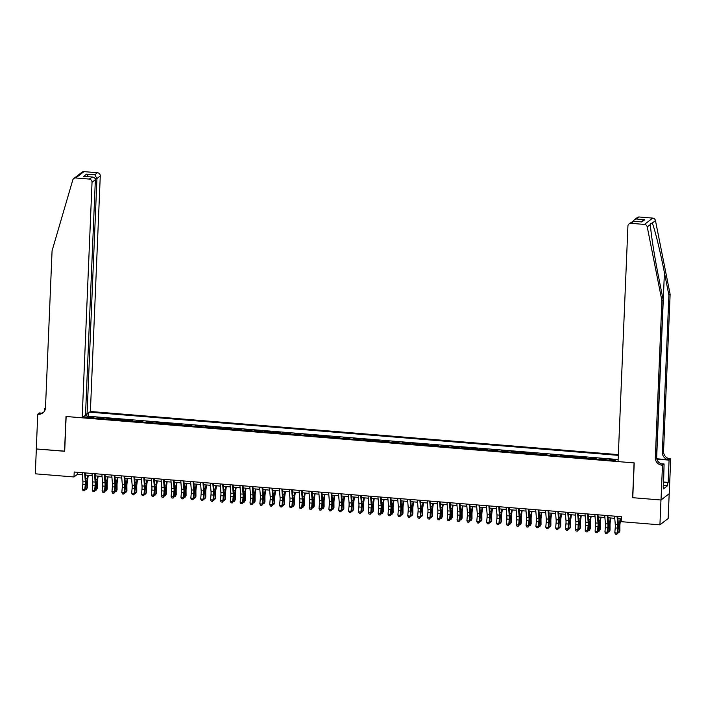<?xml version="1.0" encoding="UTF-8"?>
<svg xmlns="http://www.w3.org/2000/svg" width="706" height="706" viewBox="0 0 706 706"><rect width="100%" height="100%" fill="white"/><g stroke="black" fill="none" stroke-linecap="round" stroke-linejoin="round"><path stroke-width="1.06" d="M618.35 454.62L90.394 411.483L100.27 175.953L96.943 178.512L94.992 178.353M669.191 493.715L668.15 518.513L659.925 524.84L660.966 499.998L632.62 497.686L634.076 462.898L66.143 416.505L64.687 451.284L36.341 448.972L35.3 473.814L73.998 476.974L77.333 474.406L82.328 474.82M615.041 460.612A4.051 0.847 -85.3 0 1 615.058 460.594L615.87 459.977L609.949 459.491L609.922 460.188M609.949 459.491L609.137 460.118A4.051 0.847 -85.3 0 1 609.137 460.118L605.192 459.791A4.051 0.847 94.7 0 0 605.183 459.8L606.004 459.165L600.091 458.688L600.065 459.385M599.262 459.324A4.051 0.847 -85.3 0 1 599.279 459.306L595.334 458.988A4.051 0.847 94.7 0 0 595.326 458.997L596.146 458.362L590.234 457.876L590.198 458.582M585.459 458.194A4.051 0.847 94.7 0 1 585.477 458.176L586.289 457.559L580.367 457.073L580.341 457.77M575.602 457.382A4.051 0.847 94.7 0 1 575.619 457.373L576.431 456.747L570.51 456.27L570.483 456.967M565.744 456.579A4.051 0.847 94.7 0 1 565.753 456.57L566.565 455.944L560.652 455.458L560.626 456.164M559.823 456.094A4.051 0.847 -85.3 0 1 559.84 456.085L555.896 455.767A4.051 0.847 94.7 0 0 555.878 455.776L556.707 455.141L550.795 454.655L550.759 455.361M546.02 454.973A4.051 0.847 94.7 0 1 546.038 454.955L546.85 454.337L540.928 453.852L540.902 454.549M536.163 454.161A4.051 0.847 94.7 0 1 536.172 454.152L536.984 453.526L531.071 453.049L531.044 453.746M530.25 453.684A4.051 0.847 -85.3 0 1 530.259 453.667L526.314 453.349A4.051 0.847 94.7 0 0 526.305 453.358L527.126 452.722L521.213 452.237L521.178 452.943M520.384 452.873A4.051 0.847 -85.3 0 1 520.401 452.864L516.457 452.546A4.051 0.847 94.7 0 0 516.439 452.555L517.269 451.919L511.356 451.434L511.32 452.131M511.356 451.434L510.544 452.061A4.051 0.847 -85.3 0 1 510.544 452.061L506.599 451.734A4.051 0.847 94.7 0 0 506.581 451.752L507.411 451.116L501.489 450.631L501.463 451.328M496.724 450.94A4.051 0.847 94.7 0 1 496.733 450.931L497.545 450.304L491.632 449.819L491.605 450.525M490.802 450.454A4.051 0.847 -85.3 0 1 490.82 450.446L486.875 450.128A4.051 0.847 94.7 0 0 486.866 450.137L487.687 449.501L481.774 449.016L481.739 449.722M477 449.334A4.051 0.847 94.7 0 1 477.018 449.316L477.83 448.698L471.908 448.213L471.882 448.91M471.087 448.848A4.051 0.847 -85.3 0 1 471.105 448.839L467.16 448.513A4.051 0.847 94.7 0 0 467.143 448.522L467.972 447.886L462.051 447.41L462.024 448.107M457.285 447.719A4.051 0.847 94.7 0 1 457.294 447.71L458.106 447.083L452.193 446.598L452.167 447.304M451.363 447.233A4.051 0.847 -85.3 0 1 451.381 447.225L447.436 446.907A4.051 0.847 94.7 0 0 447.427 446.916L448.248 446.28L442.335 445.795L442.3 446.492M437.561 446.113A4.051 0.847 94.7 0 1 437.579 446.095L438.391 445.477L432.469 444.992L432.443 445.689M431.648 445.627A4.051 0.847 -85.3 0 1 431.657 445.618L427.721 445.292A4.051 0.847 94.7 0 0 427.704 445.301L428.524 444.665L422.612 444.18L422.585 444.886M417.846 444.498A4.051 0.847 94.7 0 1 417.855 444.489L418.667 443.862L412.754 443.377L412.728 444.083M411.925 444.012A4.051 0.847 -85.3 0 1 411.942 444.003L407.997 443.677A4.051 0.847 94.7 0 0 407.98 443.695L408.809 443.059L402.897 442.574L402.861 443.271M402.897 442.574L402.085 443.2A4.051 0.847 -85.3 0 1 402.085 443.2L398.14 442.874A4.051 0.847 94.7 0 0 398.122 442.883L398.952 442.247L393.03 441.771L393.004 442.468M393.03 441.771L392.218 442.388A4.051 0.847 -85.3 0 1 392.218 442.388L388.274 442.071A4.051 0.847 94.7 0 0 388.265 442.08L389.085 441.444L383.173 440.959L383.146 441.665M378.407 441.276A4.051 0.847 94.7 0 1 378.416 441.268L379.228 440.641L373.315 440.156L373.28 440.853M368.541 440.473A4.051 0.847 94.7 0 1 368.558 440.456L369.37 439.838L363.458 439.353L363.422 440.05M362.628 439.988A4.051 0.847 -85.3 0 1 362.646 439.979L358.701 439.653A4.051 0.847 94.7 0 0 358.683 439.661L359.513 439.026L353.591 438.55L353.565 439.247M348.826 438.858A4.051 0.847 94.7 0 1 348.835 438.85L349.646 438.223L343.734 437.738L343.707 438.444M338.968 438.055A4.051 0.847 94.7 0 1 338.977 438.038L339.789 437.42L333.876 436.935L333.841 437.632M329.102 437.243A4.051 0.847 94.7 0 1 329.12 437.235L329.931 436.608L324.01 436.131L323.983 436.829M323.189 436.767A4.051 0.847 -85.3 0 1 323.198 436.749L319.262 436.432A4.051 0.847 94.7 0 0 319.244 436.44L320.074 435.805L314.152 435.32L314.126 436.026M314.152 435.32L313.34 435.946A4.051 0.847 -85.3 0 1 313.34 435.946L309.396 435.628A4.051 0.847 94.7 0 0 309.387 435.637L310.208 435.002L304.295 434.517L304.268 435.223M299.52 434.834A4.051 0.847 94.7 0 1 299.538 434.817L300.35 434.199L294.437 433.713L294.402 434.411M293.608 434.349A4.051 0.847 -85.3 0 1 293.625 434.34L289.681 434.013A4.051 0.847 94.7 0 0 289.663 434.022L290.493 433.387L284.571 432.91L284.544 433.608M279.805 433.219A4.051 0.847 94.7 0 1 279.823 433.21L280.626 432.584L274.713 432.098L274.687 432.804M274.713 432.098L273.902 432.725A4.051 0.847 -85.3 0 1 273.902 432.725L269.957 432.407A4.051 0.847 94.7 0 0 269.948 432.416L270.769 431.781L264.856 431.295L264.829 431.993M260.082 431.613A4.051 0.847 94.7 0 1 260.099 431.595L260.911 430.978L254.998 430.492L254.963 431.19M254.169 431.128A4.051 0.847 -85.3 0 1 254.186 431.11L250.242 430.792A4.051 0.847 94.7 0 0 250.224 430.801L251.054 430.166L245.132 429.68L245.106 430.386M240.367 429.998A4.051 0.847 94.7 0 1 240.375 429.989L241.187 429.363L235.275 428.877L235.248 429.583M230.509 429.195A4.051 0.847 94.7 0 1 230.518 429.177L231.33 428.56L225.417 428.074L225.382 428.771M220.643 428.383A4.051 0.847 94.7 0 1 220.66 428.374L221.472 427.748L215.559 427.271L215.524 427.968M214.73 427.907A4.051 0.847 -85.3 0 1 214.748 427.889L210.803 427.571A4.051 0.847 94.7 0 0 210.785 427.58L211.615 426.945L205.693 426.459L205.667 427.165M205.693 426.459L204.881 427.086A4.051 0.847 -85.3 0 1 204.881 427.086L200.936 426.768A4.051 0.847 94.7 0 0 200.928 426.777L201.748 426.142L195.836 425.656L195.809 426.353M191.07 425.974A4.051 0.847 94.7 0 1 191.079 425.956L191.891 425.339L185.978 424.853L185.943 425.55M185.978 424.853L185.166 425.48A4.051 0.847 -85.3 0 1 185.166 425.48L181.221 425.153A4.051 0.847 94.7 0 0 181.204 425.162L182.033 424.527L176.112 424.041L176.085 424.747M171.346 424.359A4.051 0.847 94.7 0 1 171.364 424.35L172.176 423.724L166.254 423.238L166.228 423.944M166.254 423.238L165.442 423.865A4.051 0.847 -85.3 0 1 165.442 423.865L161.498 423.538A4.051 0.847 94.7 0 0 161.489 423.556L162.309 422.92L156.397 422.435L156.37 423.132M151.622 422.744A4.051 0.847 94.7 0 1 151.64 422.735L152.452 422.109L146.539 421.632L146.504 422.329M145.71 422.267A4.051 0.847 -85.3 0 1 145.727 422.25L141.782 421.932A4.051 0.847 94.7 0 0 141.765 421.941L142.594 421.305L136.673 420.82L136.646 421.526M131.907 421.138A4.051 0.847 94.7 0 1 131.916 421.129L132.728 420.502L126.815 420.017L126.789 420.714M125.995 420.652A4.051 0.847 -85.3 0 1 126.003 420.644L122.059 420.317A4.051 0.847 94.7 0 0 122.05 420.335L122.87 419.699L116.958 419.214L116.922 419.911M112.183 419.523A4.051 0.847 94.7 0 1 112.201 419.514L113.013 418.887L107.1 418.411L107.065 419.108M106.271 419.046A4.051 0.847 -85.3 0 1 106.288 419.029L102.344 418.711A4.051 0.847 94.7 0 0 102.326 418.72L103.155 418.084L97.234 417.599L97.207 418.305M659.925 524.84L621.227 521.681L621.43 516.713L74.209 472.005L73.998 476.974M83.034 417.14L615.058 460.594M618.315 455.352L89.53 412.145M618.138 459.527L88.118 416.222L87.35 417.493M97.234 417.599L96.422 418.226A4.051 0.847 -85.3 0 1 96.422 418.226L92.477 417.899A4.051 0.847 94.7 0 0 92.468 417.917L93.289 417.281L87.376 416.796M106.288 419.029L107.1 418.411M112.201 419.514L116.146 419.841A4.051 0.847 -85.3 0 1 116.146 419.841L116.958 419.214M126.003 420.644L126.815 420.017M131.916 421.129L135.861 421.447A4.051 0.847 -85.3 0 1 135.861 421.447L136.673 420.82M145.727 422.25L146.539 421.632M151.64 422.735L155.585 423.062A4.051 0.847 -85.3 0 1 155.585 423.062L156.397 422.435M171.364 424.35L175.3 424.668A4.051 0.847 -85.3 0 1 175.3 424.668L176.112 424.041M195.006 426.292A4.051 0.847 -85.3 0 1 195.024 426.283L195.836 425.656M214.748 427.889L215.559 427.271M220.66 428.374L224.605 428.701A4.051 0.847 -85.3 0 1 224.605 428.701L225.417 428.074M234.454 429.513A4.051 0.847 -85.3 0 1 234.463 429.504L235.275 428.877M240.375 429.989L244.32 430.307A4.051 0.847 -85.3 0 1 244.32 430.307L245.132 429.68M254.186 431.11L254.998 430.492M260.099 431.595L264.044 431.922A4.051 0.847 -85.3 0 1 264.044 431.922L264.856 431.295M279.823 433.21L283.759 433.528A4.051 0.847 -85.3 0 1 283.759 433.528L284.571 432.91M293.625 434.34L294.437 433.713M303.465 435.152A4.051 0.847 -85.3 0 1 303.483 435.143L304.295 434.517M323.198 436.749L324.01 436.131M333.047 437.57A4.051 0.847 -85.3 0 1 333.064 437.561L333.876 436.935M342.904 438.373A4.051 0.847 -85.3 0 1 342.922 438.364L343.734 437.738M348.835 438.85L352.779 439.167A4.051 0.847 -85.3 0 1 352.779 439.167L353.591 438.55M362.646 439.979L363.458 439.353M372.486 440.791A4.051 0.847 -85.3 0 1 372.503 440.782L373.315 440.156M378.416 441.268L382.361 441.585A4.051 0.847 -85.3 0 1 382.361 441.585L383.173 440.959M411.942 444.003L412.754 443.377M417.855 444.489L421.8 444.806A4.051 0.847 -85.3 0 1 421.8 444.806L422.612 444.18M431.657 445.618L432.469 444.992M437.579 446.095L441.524 446.421A4.051 0.847 -85.3 0 1 441.524 446.421L442.335 445.795M451.381 447.225L452.193 446.598M457.294 447.71L461.239 448.028A4.051 0.847 -85.3 0 1 461.239 448.028L462.051 447.41M471.105 448.839L471.908 448.213M477.018 449.316L480.962 449.643A4.051 0.847 -85.3 0 1 480.962 449.643L481.774 449.016M490.82 450.446L491.632 449.819M496.733 450.931L500.678 451.249A4.051 0.847 -85.3 0 1 500.678 451.249L501.489 450.631M520.401 452.864L521.213 452.237M530.259 453.667L531.071 453.049M540.108 454.487A4.051 0.847 -85.3 0 1 540.116 454.479L540.928 453.852M546.038 454.955L549.983 455.282A4.051 0.847 -85.3 0 1 549.983 455.282L550.795 454.655M559.84 456.085L560.652 455.458M569.689 456.906A4.051 0.847 -85.3 0 1 569.698 456.888L570.51 456.27M575.619 457.373L579.555 457.7A4.051 0.847 -85.3 0 1 579.555 457.7L580.367 457.073M585.477 458.176L589.422 458.503A4.051 0.847 -85.3 0 1 589.422 458.503L590.234 457.876M599.279 459.306L600.091 458.688M85.47 475.076L92.195 475.623M95.328 475.879L102.052 476.426M105.185 476.682L111.91 477.238M115.052 477.494L121.767 478.041M124.909 478.297L131.634 478.844M134.767 479.1L141.491 479.648M144.624 479.903L151.349 480.459M154.49 480.715L161.206 481.263M164.348 481.518L171.073 482.066M174.206 482.322L180.93 482.869M184.063 483.133L190.788 483.681M193.929 483.937L200.645 484.484M203.787 484.74L210.512 485.287M213.644 485.543L220.369 486.099M223.511 486.355L230.227 486.902M233.368 487.158L240.093 487.705M243.226 487.961L249.95 488.508M253.083 488.764L259.808 489.32M262.95 489.576L269.666 490.123M272.807 490.379L279.532 490.926M282.665 491.182L289.389 491.738M292.522 491.994L299.247 492.541M302.389 492.797L309.104 493.344M312.246 493.6L318.971 494.147M322.104 494.403L328.828 494.959M331.961 495.215L338.686 495.762M341.828 496.018L348.552 496.565M351.685 496.821L358.41 497.377M361.543 497.633L368.267 498.18M371.409 498.436L378.125 498.983M381.266 499.239L387.991 499.786M391.124 500.042L397.849 500.598M400.982 500.854L407.706 501.401M410.848 501.657L417.564 502.204M420.705 502.46L427.43 503.007M430.563 503.272L437.288 503.819M440.42 504.075L447.145 504.622M450.287 504.878L457.003 505.425M460.144 505.681L466.869 506.237M470.002 506.493L476.726 507.04M479.859 507.296L486.584 507.843M489.726 508.099L496.45 508.647M499.583 508.902L506.308 509.458M509.441 509.714L516.165 510.262M519.307 510.517L526.023 511.065M529.165 511.32L535.889 511.876M539.022 512.132L545.747 512.68M548.88 512.935L555.604 513.483M558.746 513.739L565.462 514.286M568.604 514.542L575.328 515.098M578.461 515.354L585.186 515.901M588.319 516.157L595.043 516.704M598.185 516.96L604.91 517.516M608.043 517.772L614.767 518.319M617.9 518.575L621.342 518.857M77.422 472.27L77.333 474.406M88.118 416.222L88.25 413.134M86.573 413.998L85.805 417.37M83.652 417.193L83.555 416.743M617.053 516.36L617.75 524.77A5.057 1.059 -85.3 0 1 617.706 528.106L617.265 533.021L617.785 533.162L618.227 528.238A7.589 1.589 94.7 0 0 618.288 523.234L617.724 516.413M614.582 516.157L615.279 524.567A5.057 1.059 -85.3 0 1 615.235 527.903L614.802 532.827L617.265 533.021L616.559 534.31L615.579 534.23L616.559 534.31M616.77 534.371L617.785 533.162M614.802 532.827L615.579 534.23M620.715 518.804L620.115 522.952A5.057 1.059 94.7 0 0 619.868 526.438L619.912 530.983L619.347 531.953L619.303 527.4A7.589 1.589 -85.3 0 1 619.674 522.175L620.168 518.76M617.9 531.839L619.347 531.953L618.791 532.809L617.821 532.73M663.358 485.957L663.472 483.142M670.126 294.314L668.909 295.249L664.417 272.648C660.181 250.992 654.418 227.606 652.22 223.105L650.491 223.475L650.5 224.429C650.429 230.668 654.268 255.546 658.627 277.096L663.119 299.706L656.536 456.72A7.078 6.804 -127.6 0 0 663.146 464.239L661.928 465.175L662.475 465.219L661.019 500.007L632.77 497.695L634.226 462.915L618.05 461.592L627.925 226.061A3.036 2.912 -127.6 0 1 631.005 223.325L644.463 224.429L652.697 218.092A3.036 2.912 52.4 0 1 655.468 220.599L670.126 294.314L663.552 451.328A7.078 6.804 -127.6 0 0 670.162 458.847L670.7 458.891L669.244 493.679L661.019 500.007M663.119 299.706L661.901 300.641L655.318 457.656A7.078 6.804 -127.6 0 0 661.928 465.175M656.756 458.785L668.944 459.782A7.078 6.804 -127.6 0 1 662.334 452.264L668.909 295.249M639.239 216.998L634.164 219.954L637.262 217.572A3.036 2.912 52.4 0 1 639.239 216.998L652.697 218.092M650.5 224.429L647.243 226.926L661.901 300.641M663.331 482.004L668.158 482.392L663.313 482.304M663.163 485.94L663.384 488.949L667.673 485.649L667.797 482.666M663.508 485.966L664.081 463.983L662.475 465.219M670.7 458.891L669.085 460.135L656.854 459.129M668.158 482.392L669.085 460.135M661.045 463.736L664.081 463.983M647.243 226.926A3.036 2.912 -127.6 0 0 644.463 224.429M667.673 485.649L663.384 485.296M634.164 219.954L633.123 221.19M636.583 219.045L644.763 219.707L640.801 221.808M644.763 219.707L641.851 221.949L641.004 221.878M641.851 221.949L633.238 221.19L629.037 223.899M85.55 413.919L87.067 414.043L96.943 178.512L94.781 174.779L97.437 172.732L83.979 171.629L75.745 177.965A3.036 2.912 -127.6 0 0 72.78 179.995L52.067 250.815L45.484 407.83A7.078 6.804 52.4 0 1 38.292 414.228L37.753 414.184L36.288 448.963L64.696 451.152M87.067 414.043L90.394 411.483M64.537 451.275L66.002 416.487L82.17 417.811L92.036 182.28A3.036 2.912 -127.6 0 0 89.203 179.059L75.745 177.965M44.266 411.457L44.363 409.092L45.458 408.253M37.753 414.184L39.359 412.939L41.636 413.125M82.17 417.811L85.497 415.252L95.363 179.73L92.036 182.28M45.299 409.171L44.363 409.092M73.777 178.539L82.002 172.211A3.036 2.912 52.4 0 1 83.979 171.629M97.437 172.732A3.036 2.912 52.4 0 1 100.27 175.953M43.481 412.375A7.078 6.804 52.4 0 1 39.51 413.292L38.292 414.228M89.203 179.059L92.539 177.021L85.002 176.456M84.358 176.35L91.868 177.021C94.039 177.038 95.213 177.947 95.363 179.73M83.679 176.35L86.591 174.108L88.647 176.703M607.195 515.548L607.884 523.967A5.057 1.059 -85.3 0 1 607.84 527.294L607.407 532.218L607.919 532.35L608.36 527.435A7.589 1.589 94.7 0 0 608.431 522.431L607.866 515.609M604.724 515.345L605.421 523.764A5.057 1.059 -85.3 0 1 605.377 527.091L604.936 532.015L607.407 532.218L606.701 533.507L605.713 533.427L606.701 533.507M606.913 533.559L607.919 532.35M604.936 532.015L605.713 533.427M597.329 514.745L598.026 523.155A5.057 1.059 -85.3 0 1 597.982 526.491L597.541 531.415L598.061 531.547L598.503 526.623A7.589 1.589 94.7 0 0 598.564 521.628L598 514.798M594.867 514.542L595.564 522.952A5.057 1.059 -85.3 0 1 595.52 526.288L595.079 531.212L597.541 531.415L596.844 532.703L595.855 532.624L596.844 532.703M597.047 532.756L598.061 531.547M595.079 531.212L595.855 532.624M587.471 513.942L588.169 522.352A5.057 1.059 -85.3 0 1 588.124 525.688L587.683 530.603L588.204 530.744L588.645 525.82A7.589 1.589 94.7 0 0 588.707 520.816L588.142 513.994M585.009 513.739L585.706 522.149A5.057 1.059 -85.3 0 1 585.662 525.485L585.221 530.409L587.683 530.603L586.986 531.9L585.998 531.812L586.986 531.9M587.189 531.953L588.204 530.744M585.221 530.409L585.998 531.812M577.614 513.13L578.311 521.549A5.057 1.059 -85.3 0 1 578.267 524.876L577.826 529.8L578.346 529.941L578.779 525.017A7.589 1.589 94.7 0 0 578.849 520.013L578.285 513.191M575.143 512.935L575.84 521.346A5.057 1.059 -85.3 0 1 575.796 524.682L575.355 529.597L577.826 529.8L577.12 531.088L576.14 531.009L577.12 531.088M577.332 531.141L578.346 529.941M575.355 529.597L576.14 531.009M610.858 518.001L610.258 522.14A5.057 1.059 94.7 0 0 610.01 525.626L610.055 530.18L609.49 531.15L609.446 526.597A7.589 1.589 -85.3 0 1 609.808 521.372L610.311 517.957M608.043 531.027L609.49 531.15L608.934 532.006L607.963 531.927M601 517.189L600.391 521.337A5.057 1.059 94.7 0 0 600.153 524.823L600.197 529.376L599.632 530.347L599.588 525.793A7.589 1.589 -85.3 0 1 599.95 520.56L600.444 517.145M598.185 530.224L599.632 530.347L599.067 531.203L598.097 531.124M591.143 516.386L590.534 520.534A5.057 1.059 94.7 0 0 590.295 524.02L590.331 528.565L589.766 529.535L589.731 524.99A7.589 1.589 -85.3 0 1 590.092 519.757L590.587 516.342M588.319 529.421L589.766 529.535L589.21 530.4L588.239 530.321M581.276 515.583L580.676 519.722A5.057 1.059 94.7 0 0 580.429 523.208L580.473 527.761L579.908 528.732L579.864 524.179A7.589 1.589 -85.3 0 1 580.226 518.954L580.729 515.539M578.461 528.617L579.908 528.732L579.352 529.588L578.382 529.509M567.748 512.327L568.445 520.737A5.057 1.059 -85.3 0 1 568.401 524.073L567.968 528.997L568.48 529.129L568.921 524.205A7.589 1.589 94.7 0 0 568.992 519.21L568.427 512.38M565.285 512.124L565.983 520.543A5.057 1.059 -85.3 0 1 565.938 523.87L565.497 528.794L567.968 528.997L567.262 530.285L566.274 530.206L567.262 530.285M567.474 530.338L568.48 529.129M565.497 528.794L566.274 530.206M571.419 514.78L570.81 518.919A5.057 1.059 94.7 0 0 570.572 522.405L570.616 526.958L570.051 527.929L570.007 523.375A7.589 1.589 -85.3 0 1 570.369 518.142L570.872 514.727M568.604 527.806L570.051 527.929L569.495 528.785L568.524 528.706M557.89 511.523L558.587 519.934A5.057 1.059 -85.3 0 1 558.543 523.27L558.102 528.194L558.622 528.326L559.064 523.402A7.589 1.589 94.7 0 0 559.126 518.407L558.561 511.576M555.428 511.32L556.125 519.731A5.057 1.059 -85.3 0 1 556.081 523.067L555.64 527.991L558.102 528.194L557.405 529.482L556.416 529.403L557.405 529.482M557.608 529.535L558.622 528.326M555.64 527.991L556.416 529.403M561.561 513.968L560.952 518.116A5.057 1.059 94.7 0 0 560.714 521.602L560.758 526.155L560.193 527.117L560.149 522.572A7.589 1.589 -85.3 0 1 560.511 517.339L561.005 513.924M558.737 527.003L560.193 527.117L559.629 527.982L558.658 527.903M548.032 510.72L548.73 519.131A5.057 1.059 -85.3 0 1 548.686 522.466L548.244 527.382L548.765 527.523L549.206 522.599A7.589 1.589 94.7 0 0 549.268 517.595L548.703 510.773M545.57 510.517L546.267 518.928A5.057 1.059 -85.3 0 1 546.223 522.263L545.782 527.188L548.244 527.382L547.547 528.67L546.559 528.591L547.547 528.67M547.75 528.732L548.765 527.523M545.782 527.188L546.559 528.591M551.704 513.165L551.095 517.313A5.057 1.059 94.7 0 0 550.856 520.799L550.892 525.343L550.327 526.314L550.283 521.76A7.589 1.589 -85.3 0 1 550.654 516.536L551.148 513.121M548.88 526.199L550.327 526.314L549.771 527.17L548.8 527.091M538.175 509.908L538.872 518.328A5.057 1.059 -85.3 0 1 538.828 521.655L538.387 526.579L538.907 526.711L539.34 521.796A7.589 1.589 94.7 0 0 539.41 516.792L538.846 509.97M535.704 509.714L536.401 518.125A5.057 1.059 -85.3 0 1 536.357 521.46L535.916 526.376L538.387 526.579L537.681 527.867L536.701 527.788L537.681 527.867M537.893 527.92L538.907 526.711M535.916 526.376L536.701 527.788M541.837 512.362L541.237 516.501A5.057 1.059 94.7 0 0 540.99 519.987L541.034 524.54L540.469 525.511L540.425 520.957A7.589 1.589 -85.3 0 1 540.787 515.733L541.29 512.318M539.022 525.388L540.469 525.511L539.913 526.367L538.943 526.288M528.309 509.105L529.006 517.516A5.057 1.059 -85.3 0 1 528.962 520.851L528.52 525.776L529.041 525.908L529.482 520.984A7.589 1.589 94.7 0 0 529.553 515.989L528.988 509.158M525.846 508.902L526.544 517.322A5.057 1.059 -85.3 0 1 526.5 520.649L526.058 525.573L528.52 525.776L527.823 527.064L526.835 526.985L527.823 527.064M528.035 527.117L529.041 525.908M526.058 525.573L526.835 526.985M531.98 511.55L531.371 515.698A5.057 1.059 94.7 0 0 531.133 519.184L531.177 523.737L530.612 524.708L530.568 520.154A7.589 1.589 -85.3 0 1 530.93 514.921L531.433 511.506M529.165 524.584L530.612 524.708L530.056 525.564L529.085 525.485M518.451 508.302L519.148 516.713A5.057 1.059 -85.3 0 1 519.104 520.048L518.663 524.973L519.184 525.105L519.625 520.181A7.589 1.589 94.7 0 0 519.687 515.177L519.122 508.355M515.989 508.099L516.686 516.51A5.057 1.059 -85.3 0 1 516.642 519.845L516.201 524.77L518.663 524.973L517.966 526.261L516.977 526.173L517.966 526.261M518.169 526.314L519.184 525.105M516.201 524.77L516.977 526.173M522.122 510.747L521.513 514.895A5.057 1.059 94.7 0 0 521.275 518.38L521.319 522.925L520.754 523.896L520.71 519.351A7.589 1.589 -85.3 0 1 521.072 514.118L521.566 510.703M519.298 523.781L520.754 523.896L520.19 524.761L519.219 524.682M508.594 507.49L509.291 515.909A5.057 1.059 -85.3 0 1 509.247 519.245L508.805 524.161L509.326 524.302L509.767 519.378A7.589 1.589 94.7 0 0 509.829 514.374L509.264 507.552M506.131 507.296L506.82 515.707A5.057 1.059 -85.3 0 1 506.776 519.042L506.343 523.958L508.805 524.161L508.108 525.449L507.12 525.37L508.108 525.449M508.311 525.502L509.326 524.302M506.343 523.958L507.12 525.37M512.256 509.944L511.656 514.092A5.057 1.059 94.7 0 0 511.409 517.577L511.453 522.122L510.888 523.093L510.844 518.539A7.589 1.589 -85.3 0 1 511.215 513.315L511.709 509.9M509.441 522.978L510.888 523.093L510.332 523.949L509.361 523.87M498.736 506.687L499.424 515.098A5.057 1.059 -85.3 0 1 499.389 518.433L498.948 523.358L499.46 523.49L499.901 518.575A7.589 1.589 94.7 0 0 499.972 513.571L499.407 506.74M496.265 506.484L496.962 514.903A5.057 1.059 -85.3 0 1 496.918 518.23L496.477 523.155L498.948 523.358L498.242 524.646L497.262 524.567L498.242 524.646M498.454 524.699L499.46 523.49M496.477 523.155L497.262 524.567M502.398 509.141L501.798 513.28A5.057 1.059 94.7 0 0 501.551 516.766L501.595 521.319L501.031 522.29L500.986 517.736A7.589 1.589 -85.3 0 1 501.348 512.512L501.851 509.088M499.583 522.166L501.031 522.29L500.475 523.146L499.504 523.067M488.87 505.884L489.567 514.295A5.057 1.059 -85.3 0 1 489.523 517.63L489.082 522.555L489.602 522.687L490.043 517.763A7.589 1.589 94.7 0 0 490.105 512.768L489.54 505.937M486.408 505.681L487.105 514.092A5.057 1.059 -85.3 0 1 487.061 517.427L486.619 522.352L489.082 522.555L488.384 523.843L487.396 523.764L488.384 523.843M488.587 523.896L489.602 522.687M486.619 522.352L487.396 523.764M492.541 508.329L491.932 512.477A5.057 1.059 94.7 0 0 491.694 515.962L491.738 520.516L491.173 521.478L491.129 516.933A7.589 1.589 -85.3 0 1 491.491 511.7L491.994 508.285M489.726 521.363L491.173 521.478L490.608 522.343L489.637 522.263M479.012 505.081L479.709 513.491A5.057 1.059 -85.3 0 1 479.665 516.827L479.224 521.743L479.745 521.884L480.186 516.96A7.589 1.589 94.7 0 0 480.248 511.956L479.683 505.134M476.55 504.878L477.247 513.288A5.057 1.059 -85.3 0 1 477.203 516.624L476.762 521.549L479.224 521.743L478.527 523.031L477.538 522.952L478.527 523.031M478.73 523.093L479.745 521.884M476.762 521.549L477.538 522.952M482.683 507.526L482.074 511.673A5.057 1.059 94.7 0 0 481.836 515.159L481.88 519.704L481.307 520.675L481.271 516.121A7.589 1.589 -85.3 0 1 481.633 510.897L482.127 507.482M479.859 520.56L481.307 520.675L480.751 521.531L479.78 521.46M469.155 504.269L469.852 512.688A5.057 1.059 -85.3 0 1 469.808 516.015L469.366 520.94L469.887 521.072L470.328 516.157A7.589 1.589 94.7 0 0 470.39 511.153L469.825 504.331M466.684 504.075L467.381 512.485A5.057 1.059 -85.3 0 1 467.337 515.821L466.904 520.737L469.366 520.94L468.66 522.228L467.681 522.149L468.66 522.228M468.872 522.281L469.887 521.072M466.904 520.737L467.681 522.149M472.817 506.723L472.217 510.862A5.057 1.059 94.7 0 0 471.97 514.347L472.014 518.901L471.449 519.872L471.405 515.318A7.589 1.589 -85.3 0 1 471.767 510.094L472.27 506.679M470.002 519.748L471.449 519.872L470.893 520.728L469.922 520.649M459.297 503.466L459.985 511.876A5.057 1.059 -85.3 0 1 459.941 515.212L459.509 520.137L460.021 520.269L460.462 515.345A7.589 1.589 94.7 0 0 460.533 510.35L459.968 503.519M456.826 503.263L457.523 511.682A5.057 1.059 -85.3 0 1 457.479 515.009L457.038 519.934L459.509 520.137L458.803 521.425L457.815 521.346L458.803 521.425M459.015 521.478L460.021 520.269M457.038 519.934L457.815 521.346M462.959 505.911L462.359 510.059A5.057 1.059 94.7 0 0 462.112 513.544L462.156 518.098L461.592 519.069L461.547 514.515A7.589 1.589 -85.3 0 1 461.909 509.282L462.412 505.867M460.144 518.945L461.592 519.069L461.036 519.925L460.065 519.845M449.431 502.663L450.128 511.073A5.057 1.059 -85.3 0 1 450.084 514.409L449.643 519.334L450.163 519.466L450.604 514.542A7.589 1.589 94.7 0 0 450.666 509.547L450.101 502.716M446.969 502.46L447.666 510.87A5.057 1.059 -85.3 0 1 447.622 514.206L447.18 519.131L449.643 519.334L448.945 520.622L447.957 520.543L448.945 520.622M449.148 520.675L450.163 519.466M447.18 519.131L447.957 520.543M453.102 505.108L452.493 509.255A5.057 1.059 94.7 0 0 452.255 512.741L452.299 517.295L451.734 518.257L451.69 513.712A7.589 1.589 -85.3 0 1 452.052 508.479L452.546 505.064M450.287 518.142L451.734 518.257L451.169 519.122L450.199 519.042M439.573 501.86L440.27 510.27A5.057 1.059 -85.3 0 1 440.226 513.606L439.785 518.522L440.306 518.663L440.747 513.739A7.589 1.589 94.7 0 0 440.809 508.735L440.244 501.913M437.111 501.657L437.808 510.067A5.057 1.059 -85.3 0 1 437.764 513.403L437.323 518.319L439.785 518.522L439.088 519.81L438.099 519.731L439.088 519.81M439.291 519.863L440.306 518.663M437.323 518.319L438.099 519.731M443.244 504.305L442.636 508.452A5.057 1.059 94.7 0 0 442.397 511.938L442.433 516.483L441.868 517.454L441.832 512.9A7.589 1.589 -85.3 0 1 442.194 507.676L442.688 504.26M440.42 517.339L441.868 517.454L441.312 518.31L440.341 518.23M429.716 501.048L430.413 509.467A5.057 1.059 -85.3 0 1 430.369 512.794L429.928 517.719L430.448 517.851L430.881 512.935A7.589 1.589 94.7 0 0 430.951 507.932L430.386 501.101M427.245 500.845L427.942 509.264A5.057 1.059 -85.3 0 1 427.898 512.591L427.457 517.516L429.928 517.719L429.222 519.007L428.242 518.928L429.222 519.007M429.433 519.06L430.448 517.851M427.457 517.516L428.242 518.928M433.378 503.502L432.778 507.64A5.057 1.059 94.7 0 0 432.531 511.126L432.575 515.68L432.01 516.651L431.966 512.097A7.589 1.589 -85.3 0 1 432.328 506.873L432.831 503.449M430.563 516.527L432.01 516.651L431.454 517.507L430.483 517.427M419.849 500.245L420.547 508.655A5.057 1.059 -85.3 0 1 420.502 511.991L420.07 516.916L420.582 517.048L421.023 512.124A7.589 1.589 94.7 0 0 421.094 507.129L420.529 500.298M417.387 500.042L418.084 508.452A5.057 1.059 -85.3 0 1 418.04 511.788L417.599 516.713L420.07 516.916L419.364 518.204L418.376 518.125L419.364 518.204M419.576 518.257L420.582 517.048M417.599 516.713L418.376 518.125M423.521 502.69L422.912 506.837A5.057 1.059 94.7 0 0 422.673 510.323L422.717 514.877L422.153 515.839L422.109 511.294A7.589 1.589 -85.3 0 1 422.47 506.061L422.973 502.646M420.705 515.724L422.153 515.839L421.597 516.704L420.626 516.624M409.992 499.442L410.689 507.852A5.057 1.059 -85.3 0 1 410.645 511.188L410.204 516.104L410.724 516.245L411.166 511.32A7.589 1.589 94.7 0 0 411.227 506.317L410.663 499.495M407.53 499.239L408.227 507.649A5.057 1.059 -85.3 0 1 408.183 510.985L407.741 515.909L410.204 516.104L409.506 517.401L408.518 517.313L409.506 517.401M409.709 517.454L410.724 516.245M407.741 515.909L408.518 517.313M413.663 501.887L413.054 506.034A5.057 1.059 94.7 0 0 412.816 509.52L412.86 514.065L412.295 515.036L412.251 510.491A7.589 1.589 -85.3 0 1 412.613 505.258L413.107 501.842M410.839 514.921L412.295 515.036L411.73 515.901L410.76 515.821M400.134 498.63L400.831 507.049A5.057 1.059 -85.3 0 1 400.787 510.376L400.346 515.301L400.867 515.433L401.308 510.517A7.589 1.589 94.7 0 0 401.37 505.514L400.805 498.692M397.672 498.436L398.36 506.846A5.057 1.059 -85.3 0 1 398.325 510.182L397.884 515.098L400.346 515.301L399.649 516.589L398.661 516.51L399.649 516.589M399.852 516.642L400.867 515.433M397.884 515.098L398.661 516.51M403.797 501.083L403.197 505.222A5.057 1.059 94.7 0 0 402.958 508.708L402.994 513.262L402.429 514.233L402.385 509.679A7.589 1.589 -85.3 0 1 402.755 504.455L403.25 501.039M400.982 514.109L402.429 514.233L401.873 515.089L400.902 515.009M390.277 497.827L390.974 506.237A5.057 1.059 -85.3 0 1 390.93 509.573L390.489 514.497L391 514.63L391.442 509.706A7.589 1.589 94.7 0 0 391.512 504.711L390.947 497.88M387.806 497.624L388.503 506.043A5.057 1.059 -85.3 0 1 388.459 509.37L388.018 514.295L390.489 514.497L389.783 515.786L388.803 515.707L389.783 515.786M389.994 515.839L391 514.63M388.018 514.295L388.803 515.707M393.939 500.272L393.339 504.419A5.057 1.059 94.7 0 0 393.092 507.905L393.136 512.459L392.571 513.43L392.527 508.876A7.589 1.589 -85.3 0 1 392.889 503.643L393.392 500.227M391.124 513.306L392.571 513.43L392.015 514.286L391.045 514.206M380.41 497.024L381.108 505.434A5.057 1.059 -85.3 0 1 381.063 508.77L380.622 513.694L381.143 513.827L381.584 508.902A7.589 1.589 94.7 0 0 381.655 503.907L381.09 497.077M377.948 496.821L378.645 505.231A5.057 1.059 -85.3 0 1 378.601 508.567L378.16 513.491L380.622 513.694L379.925 514.983L378.937 514.903L379.925 514.983M380.137 515.036L381.143 513.827M378.16 513.491L378.937 514.903M384.082 499.469L383.473 503.616A5.057 1.059 94.7 0 0 383.234 507.102L383.279 511.656L382.714 512.618L382.67 508.073A7.589 1.589 -85.3 0 1 383.031 502.84L383.534 499.424M381.266 512.503L382.714 512.618L382.158 513.483L381.187 513.403M370.553 496.221L371.25 504.631A5.057 1.059 -85.3 0 1 371.206 507.967L370.765 512.883L371.285 513.024L371.727 508.099A7.589 1.589 94.7 0 0 371.788 503.096L371.224 496.274M368.091 496.018L368.788 504.428A5.057 1.059 -85.3 0 1 368.744 507.764L368.303 512.688L370.765 512.883L370.068 514.171L369.079 514.092L370.068 514.171M370.271 514.233L371.285 513.024M368.303 512.688L369.079 514.092M360.695 495.409L361.393 503.828A5.057 1.059 -85.3 0 1 361.348 507.155L360.907 512.079L361.428 512.212L361.869 507.296A7.589 1.589 94.7 0 0 361.931 502.293L361.366 495.471M358.233 495.206L358.922 503.625A5.057 1.059 -85.3 0 1 358.877 506.952L358.445 511.876L360.907 512.079L360.201 513.368L359.222 513.288L360.201 513.368M360.413 513.421L361.428 512.212M358.445 511.876L359.222 513.288M350.838 494.606L351.526 503.016A5.057 1.059 -85.3 0 1 351.482 506.352L351.05 511.276L351.562 511.409L352.003 506.484A7.589 1.589 94.7 0 0 352.073 501.489L351.509 494.659M348.367 494.403L349.064 502.813A5.057 1.059 -85.3 0 1 349.02 506.149L348.579 511.073L351.05 511.276L350.344 512.565L349.355 512.485L350.344 512.565M350.555 512.618L351.562 511.409M348.579 511.073L349.355 512.485M374.224 498.665L373.615 502.813A5.057 1.059 94.7 0 0 373.377 506.299L373.421 510.844L372.856 511.815L372.812 507.261A7.589 1.589 -85.3 0 1 373.174 502.037L373.668 498.621M371.4 511.7L372.856 511.815L372.291 512.671L371.321 512.591M364.358 497.862L363.758 502.001A5.057 1.059 94.7 0 0 363.511 505.487L363.555 510.041L362.99 511.012L362.946 506.458A7.589 1.589 -85.3 0 1 363.316 501.234L363.811 497.818M361.543 510.888L362.99 511.012L362.434 511.868L361.463 511.788M354.5 497.05L353.9 501.198A5.057 1.059 94.7 0 0 353.653 504.684L353.697 509.238L353.132 510.209L353.088 505.655A7.589 1.589 -85.3 0 1 353.45 500.422L353.953 497.006M351.685 510.085L353.132 510.209L352.576 511.065L351.606 510.985M340.972 493.803L341.669 502.213A5.057 1.059 -85.3 0 1 341.625 505.549L341.183 510.464L341.704 510.606L342.145 505.681A7.589 1.589 94.7 0 0 342.207 500.678L341.642 493.856M338.509 493.6L339.207 502.01A5.057 1.059 -85.3 0 1 339.162 505.346L338.721 510.27L341.183 510.464L340.486 511.762L339.498 511.673L340.486 511.762M340.689 511.815L341.704 510.606M338.721 510.27L339.498 511.673M344.643 496.247L344.034 500.395A5.057 1.059 94.7 0 0 343.796 503.881L343.84 508.426L343.275 509.397L343.231 504.852A7.589 1.589 -85.3 0 1 343.593 499.619L344.087 496.203M341.828 509.282L343.275 509.397L342.71 510.262L341.739 510.182M331.114 492.991L331.811 501.41A5.057 1.059 -85.3 0 1 331.767 504.737L331.326 509.661L331.846 509.803L332.288 504.878A7.589 1.589 94.7 0 0 332.349 499.874L331.785 493.053M328.652 492.797L329.349 501.207A5.057 1.059 -85.3 0 1 329.305 504.543L328.864 509.458L331.326 509.661L330.629 510.95L329.64 510.87L330.629 510.95M330.832 511.003L331.846 509.803M328.864 509.458L329.64 510.87M334.785 495.444L334.176 499.583A5.057 1.059 94.7 0 0 333.938 503.069L333.973 507.623L333.409 508.594L333.373 504.04A7.589 1.589 -85.3 0 1 333.735 498.815L334.229 495.4M331.961 508.479L333.409 508.594L332.853 509.45L331.882 509.37M321.256 492.188L321.954 500.598A5.057 1.059 -85.3 0 1 321.91 503.934L321.468 508.858L321.989 508.991L322.421 504.066A7.589 1.589 94.7 0 0 322.492 499.071L321.927 492.241M318.785 491.985L319.483 500.404A5.057 1.059 -85.3 0 1 319.439 503.731L319.006 508.655L321.468 508.858L320.762 510.147L319.783 510.067L320.762 510.147M320.974 510.2L321.989 508.991M319.006 508.655L319.783 510.067M324.919 494.641L324.319 498.78A5.057 1.059 94.7 0 0 324.072 502.266L324.116 506.82L323.551 507.79L323.507 503.237A7.589 1.589 -85.3 0 1 323.869 498.004L324.372 494.588M322.104 507.667L323.551 507.79L322.995 508.647L322.024 508.567M311.39 491.385L312.087 499.795A5.057 1.059 -85.3 0 1 312.043 503.131L311.611 508.055L312.123 508.188L312.564 503.263A7.589 1.589 94.7 0 0 312.634 498.268L312.07 491.438M308.928 491.182L309.625 499.592A5.057 1.059 -85.3 0 1 309.581 502.928L309.14 507.852L311.611 508.055L310.905 509.344L309.916 509.264L310.905 509.344M311.117 509.397L312.123 508.188M309.14 507.852L309.916 509.264M315.061 493.829L314.461 497.977A5.057 1.059 94.7 0 0 314.214 501.463L314.258 506.017L313.693 506.979L313.649 502.434A7.589 1.589 -85.3 0 1 314.011 497.2L314.514 493.785M312.246 506.864L313.693 506.979L313.137 507.843L312.167 507.764M301.533 490.582L302.23 498.992A5.057 1.059 -85.3 0 1 302.186 502.328L301.744 507.243L302.265 507.385L302.706 502.46A7.589 1.589 94.7 0 0 302.768 497.456L302.203 490.635M299.07 490.379L299.768 498.789A5.057 1.059 -85.3 0 1 299.723 502.125L299.282 507.049L301.744 507.243L301.047 508.532L300.059 508.452L301.047 508.532M301.25 508.594L302.265 507.385M299.282 507.049L300.059 508.452M305.204 493.026L304.595 497.174A5.057 1.059 94.7 0 0 304.357 500.66L304.401 505.205L303.836 506.176L303.792 501.622A7.589 1.589 -85.3 0 1 304.154 496.397L304.648 492.982M302.38 506.061L303.836 506.176L303.271 507.032L302.3 506.952M291.675 489.77L292.372 498.189A5.057 1.059 -85.3 0 1 292.328 501.516L291.887 506.44L292.408 506.573L292.849 501.657A7.589 1.589 94.7 0 0 292.911 496.653L292.346 489.832M289.213 489.576L289.91 497.986A5.057 1.059 -85.3 0 1 289.866 501.322L289.425 506.237L291.887 506.44L291.19 507.729L290.201 507.649L291.19 507.729M291.393 507.782L292.408 506.573M289.425 506.237L290.201 507.649M295.346 492.223L294.737 496.362A5.057 1.059 94.7 0 0 294.499 499.848L294.534 504.402L293.97 505.372L293.934 500.819A7.589 1.589 -85.3 0 1 294.296 495.594L294.79 492.179M292.522 505.249L293.97 505.372L293.414 506.228L292.443 506.149M281.818 488.967L282.515 497.377A5.057 1.059 -85.3 0 1 282.471 500.713L282.029 505.637L282.55 505.77L282.982 500.845A7.589 1.589 94.7 0 0 283.053 495.85L282.488 489.02M279.347 488.764L280.044 497.183A5.057 1.059 -85.3 0 1 280 500.51L279.558 505.434L282.029 505.637L281.323 506.926L280.344 506.846L281.323 506.926M281.535 506.979L282.55 505.77M279.558 505.434L280.344 506.846M285.48 491.411L284.88 495.559A5.057 1.059 94.7 0 0 284.633 499.045L284.677 503.599L284.112 504.569L284.068 500.016A7.589 1.589 -85.3 0 1 284.43 494.782L284.933 491.367M282.665 504.446L284.112 504.569L283.556 505.425L282.585 505.346M271.951 488.164L272.648 496.574A5.057 1.059 -85.3 0 1 272.604 499.91L272.163 504.834L272.684 504.966L273.125 500.042A7.589 1.589 94.7 0 0 273.196 495.038L272.631 488.217M269.489 487.961L270.186 496.371A5.057 1.059 -85.3 0 1 270.142 499.707L269.701 504.631L272.163 504.834L271.466 506.123L270.477 506.034L271.466 506.123M271.678 506.176L272.684 504.966M269.701 504.631L270.477 506.034M275.622 490.608L275.013 494.756A5.057 1.059 94.7 0 0 274.775 498.242L274.819 502.787L274.255 503.757L274.21 499.213A7.589 1.589 -85.3 0 1 274.572 493.979L275.075 490.564M272.807 503.643L274.255 503.757L273.699 504.622L272.728 504.543M262.094 487.352L262.791 495.771A5.057 1.059 -85.3 0 1 262.747 499.107L262.305 504.022L262.826 504.163L263.267 499.239A7.589 1.589 94.7 0 0 263.329 494.235L262.764 487.414M259.631 487.158L260.329 495.568A5.057 1.059 -85.3 0 1 260.285 498.904L259.843 503.819L262.305 504.022L261.608 505.311L260.62 505.231L261.608 505.311M261.811 505.364L262.826 504.163M259.843 503.819L260.62 505.231M265.765 489.805L265.156 493.953A5.057 1.059 94.7 0 0 264.918 497.439L264.962 501.984L264.397 502.954L264.353 498.401A7.589 1.589 -85.3 0 1 264.715 493.176L265.209 489.761M262.941 502.84L264.397 502.954L263.832 503.81L262.861 503.731M252.236 486.549L252.933 494.959A5.057 1.059 -85.3 0 1 252.889 498.295L252.448 503.219L252.969 503.352L253.41 498.436A7.589 1.589 94.7 0 0 253.472 493.432L252.907 486.602M249.774 486.346L250.462 494.765A5.057 1.059 -85.3 0 1 250.418 498.092L249.986 503.016L252.448 503.219L251.751 504.508L250.762 504.428L251.751 504.508M251.954 504.561L252.969 503.352M249.986 503.016L250.762 504.428M255.899 489.002L255.298 493.141A5.057 1.059 94.7 0 0 255.051 496.627L255.095 501.181L254.531 502.151L254.487 497.598A7.589 1.589 -85.3 0 1 254.857 492.373L255.351 488.949M253.083 502.028L254.531 502.151L253.975 503.007L253.004 502.928M242.379 485.746L243.076 494.156A5.057 1.059 -85.3 0 1 243.032 497.492L242.59 502.416L243.102 502.548L243.544 497.624A7.589 1.589 94.7 0 0 243.614 492.629L243.049 485.799M239.908 485.543L240.605 493.953A5.057 1.059 -85.3 0 1 240.561 497.289L240.119 502.213L242.59 502.416L241.884 503.705L240.905 503.625L241.884 503.705M242.096 503.757L243.102 502.548M240.119 502.213L240.905 503.625M246.041 488.19L245.441 492.338A5.057 1.059 94.7 0 0 245.194 495.824L245.238 500.377L244.673 501.339L244.629 496.795A7.589 1.589 -85.3 0 1 244.991 491.561L245.494 488.146M243.226 501.225L244.673 501.339L244.117 502.204L243.146 502.125M232.512 484.943L233.209 493.353A5.057 1.059 -85.3 0 1 233.165 496.689L232.724 501.604L233.245 501.745L233.686 496.821A7.589 1.589 94.7 0 0 233.757 491.817L233.183 484.996M230.05 484.74L230.747 493.15A5.057 1.059 -85.3 0 1 230.703 496.486L230.262 501.41L232.724 501.604L232.027 502.893L231.038 502.813L232.027 502.893M232.239 502.954L233.245 501.745M230.262 501.41L231.038 502.813M236.183 487.387L235.575 491.535A5.057 1.059 94.7 0 0 235.336 495.021L235.38 499.566L234.816 500.536L234.771 495.983A7.589 1.589 -85.3 0 1 235.133 490.758L235.636 487.343M233.368 500.422L234.816 500.536L234.251 501.392L233.289 501.322M222.655 484.131L223.352 492.55A5.057 1.059 -85.3 0 1 223.308 495.877L222.867 500.801L223.387 500.933L223.828 496.018A7.589 1.589 94.7 0 0 223.89 491.014L223.325 484.192M220.193 483.937L220.89 492.347A5.057 1.059 -85.3 0 1 220.846 495.683L220.404 500.598L222.867 500.801L222.169 502.09L221.181 502.01L222.169 502.09M222.372 502.142L223.387 500.933M220.404 500.598L221.181 502.01M226.326 486.584L225.717 490.723A5.057 1.059 94.7 0 0 225.479 494.209L225.523 498.763L224.958 499.733L224.914 495.18A7.589 1.589 -85.3 0 1 225.276 489.955L225.77 486.54M223.502 499.61L224.958 499.733L224.393 500.589L223.423 500.51M212.797 483.328L213.494 491.738A5.057 1.059 -85.3 0 1 213.45 495.074L213.009 499.998L213.53 500.13L213.971 495.206A7.589 1.589 94.7 0 0 214.033 490.211L213.468 483.381M210.326 483.125L211.023 491.544A5.057 1.059 -85.3 0 1 210.979 494.871L210.547 499.795L213.009 499.998L212.303 501.286L211.323 501.207L212.303 501.286M212.515 501.339L213.53 500.13M210.547 499.795L211.323 501.207M216.46 485.772L215.859 489.92A5.057 1.059 94.7 0 0 215.612 493.406L215.657 497.959L215.092 498.93L215.048 494.377A7.589 1.589 -85.3 0 1 215.418 489.143L215.912 485.728M213.644 498.807L215.092 498.93L214.536 499.786L213.565 499.707M202.94 482.525L203.628 490.935A5.057 1.059 -85.3 0 1 203.584 494.271L203.151 499.195L203.663 499.327L204.105 494.403A7.589 1.589 94.7 0 0 204.175 489.408L203.61 482.577M200.469 482.322L201.166 490.732A5.057 1.059 -85.3 0 1 201.122 494.068L200.68 498.992L203.151 499.195L202.445 500.483L201.457 500.404L202.445 500.483M202.657 500.536L203.663 499.327M200.68 498.992L201.457 500.404M206.602 484.969L206.002 489.117A5.057 1.059 94.7 0 0 205.755 492.603L205.799 497.156L205.234 498.118L205.19 493.573A7.589 1.589 -85.3 0 1 205.552 488.34L206.055 484.925M203.787 498.004L205.234 498.118L204.678 498.983L203.707 498.904M193.073 481.721L193.771 490.132A5.057 1.059 -85.3 0 1 193.726 493.468L193.285 498.383L193.806 498.524L194.247 493.6A7.589 1.589 94.7 0 0 194.309 488.596L193.744 481.774M190.611 481.518L191.308 489.929A5.057 1.059 -85.3 0 1 191.264 493.265L190.823 498.18L193.285 498.383L192.588 499.672L191.6 499.592L192.588 499.672M192.791 499.724L193.806 498.524M190.823 498.18L191.6 499.592M196.745 484.166L196.136 488.314A5.057 1.059 94.7 0 0 195.897 491.8L195.941 496.344L195.377 497.315L195.333 492.762A7.589 1.589 -85.3 0 1 195.694 487.537L196.189 484.122M193.929 497.2L195.377 497.315L194.812 498.171L193.841 498.092M183.216 480.91L183.913 489.329A5.057 1.059 -85.3 0 1 183.869 492.656L183.428 497.58L183.948 497.712L184.39 492.797A7.589 1.589 94.7 0 0 184.451 487.793L183.887 480.962M180.754 480.707L181.451 489.126A5.057 1.059 -85.3 0 1 181.407 492.453L180.965 497.377L183.428 497.58L182.73 498.868L181.742 498.789L182.73 498.868M182.933 498.921L183.948 497.712M180.965 497.377L181.742 498.789M186.887 483.363L186.278 487.502A5.057 1.059 94.7 0 0 186.04 490.988L186.075 495.541L185.51 496.512L185.475 491.958A7.589 1.589 -85.3 0 1 185.837 486.734L186.331 483.31M184.063 496.389L185.51 496.512L184.954 497.368L183.984 497.289M173.358 480.106L174.055 488.517A5.057 1.059 -85.3 0 1 174.011 491.853L173.57 496.777L174.091 496.909L174.523 491.985A7.589 1.589 94.7 0 0 174.594 486.99L174.029 480.159M170.887 479.903L171.584 488.314A5.057 1.059 -85.3 0 1 171.54 491.65L171.099 496.574L173.57 496.777L172.864 498.065L171.885 497.986L172.864 498.065M173.076 498.118L174.091 496.909M171.099 496.574L171.885 497.986M177.021 482.551L176.421 486.699A5.057 1.059 94.7 0 0 176.173 490.185L176.218 494.738L175.653 495.7L175.609 491.155A7.589 1.589 -85.3 0 1 175.97 485.922L176.474 482.507M174.206 495.586L175.653 495.7L175.097 496.565L174.126 496.486M163.492 479.303L164.189 487.714A5.057 1.059 -85.3 0 1 164.145 491.049L163.713 495.965L164.224 496.106L164.666 491.182A7.589 1.589 94.7 0 0 164.736 486.178L164.171 479.356M161.03 479.1L161.727 487.511A5.057 1.059 -85.3 0 1 161.683 490.846L161.242 495.771L163.713 495.965L163.007 497.262L162.018 497.174L163.007 497.262M163.218 497.315L164.224 496.106M161.242 495.771L162.018 497.174M167.163 481.748L166.554 485.896A5.057 1.059 94.7 0 0 166.316 489.382L166.36 493.926L165.795 494.897L165.751 490.352A7.589 1.589 -85.3 0 1 166.113 485.119L166.616 481.704M164.348 494.782L165.795 494.897L165.239 495.762L164.269 495.683M153.634 478.492L154.332 486.911A5.057 1.059 -85.3 0 1 154.287 490.238L153.846 495.162L154.367 495.294L154.808 490.379A7.589 1.589 94.7 0 0 154.87 485.375L154.305 478.553M151.172 478.297L151.869 486.708A5.057 1.059 -85.3 0 1 151.825 490.043L151.384 494.959L153.846 495.162L153.149 496.45L152.161 496.371L153.149 496.45M153.352 496.503L154.367 495.294M151.384 494.959L152.161 496.371M157.306 480.945L156.697 485.084A5.057 1.059 94.7 0 0 156.458 488.57L156.503 493.123L155.938 494.094L155.894 489.54A7.589 1.589 -85.3 0 1 156.255 484.316L156.75 480.901M154.482 493.971L155.938 494.094L155.373 494.95L154.402 494.871M143.777 477.688L144.474 486.099A5.057 1.059 -85.3 0 1 144.43 489.435L143.989 494.359L144.509 494.491L144.951 489.567A7.589 1.589 94.7 0 0 145.012 484.572L144.448 477.741M141.315 477.485L142.003 485.904A5.057 1.059 -85.3 0 1 141.968 489.232L141.527 494.156L143.989 494.359L143.292 495.647L142.303 495.568L143.292 495.647M143.494 495.7L144.509 494.491M141.527 494.156L142.303 495.568M147.448 480.133L146.839 484.281A5.057 1.059 94.7 0 0 146.601 487.767L146.636 492.32L146.071 493.291L146.027 488.737A7.589 1.589 -85.3 0 1 146.398 483.504L146.892 480.089M144.624 493.167L146.071 493.291L145.515 494.147L144.545 494.068M133.919 476.885L134.617 485.296A5.057 1.059 -85.3 0 1 134.572 488.631L134.131 493.556L134.652 493.688L135.084 488.764A7.589 1.589 94.7 0 0 135.155 483.769L134.59 476.938M131.448 476.682L132.146 485.093A5.057 1.059 -85.3 0 1 132.101 488.428L131.66 493.353L134.131 493.556L133.425 494.844L132.446 494.765L133.425 494.844M133.637 494.897L134.652 493.688M131.66 493.353L132.446 494.765M137.582 479.33L136.982 483.478A5.057 1.059 94.7 0 0 136.735 486.963L136.779 491.517L136.214 492.479L136.17 487.934A7.589 1.589 -85.3 0 1 136.532 482.701L137.035 479.286M134.767 492.364L136.214 492.479L135.658 493.344L134.687 493.265M124.053 476.082L124.75 484.492A5.057 1.059 -85.3 0 1 124.706 487.828L124.265 492.744L124.785 492.885L125.227 487.961A7.589 1.589 94.7 0 0 125.297 482.957L124.733 476.135M121.591 475.879L122.288 484.29A5.057 1.059 -85.3 0 1 122.244 487.625L121.803 492.55L124.265 492.744L123.568 494.032L122.579 493.953L123.568 494.032M123.779 494.094L124.785 492.885M121.803 492.55L122.579 493.953M127.724 478.527L127.115 482.675A5.057 1.059 94.7 0 0 126.877 486.16L126.921 490.705L126.356 491.676L126.312 487.122A7.589 1.589 -85.3 0 1 126.674 481.898L127.177 478.483M124.909 491.561L126.356 491.676L125.8 492.532L124.83 492.453M114.195 475.27L114.893 483.689A5.057 1.059 -85.3 0 1 114.849 487.016L114.407 491.941L114.928 492.073L115.369 487.158A7.589 1.589 94.7 0 0 115.431 482.154L114.866 475.332M111.733 475.067L112.43 483.486A5.057 1.059 -85.3 0 1 112.386 486.813L111.945 491.738L114.407 491.941L113.71 493.229L112.722 493.15L113.71 493.229M113.913 493.282L114.928 492.073M111.945 491.738L112.722 493.15M117.867 477.724L117.258 481.863A5.057 1.059 94.7 0 0 117.019 485.349L117.064 489.902L116.499 490.873L116.455 486.319A7.589 1.589 -85.3 0 1 116.817 481.095L117.311 477.68M115.043 490.749L116.499 490.873L115.934 491.729L114.963 491.65M104.338 474.467L105.035 482.878A5.057 1.059 -85.3 0 1 104.991 486.213L104.55 491.138L105.07 491.27L105.512 486.346A7.589 1.589 94.7 0 0 105.573 481.351L105.009 474.52M101.876 474.264L102.564 482.675A5.057 1.059 -85.3 0 1 102.52 486.01L102.088 490.935L104.55 491.138L103.853 492.426L102.864 492.347L103.853 492.426M104.056 492.479L105.07 491.27M102.088 490.935L102.864 492.347M108 476.912L107.4 481.06A5.057 1.059 94.7 0 0 107.153 484.545L107.197 489.099L106.632 490.061L106.588 485.516A7.589 1.589 -85.3 0 1 106.959 480.283L107.453 476.868M105.185 489.946L106.632 490.061L106.076 490.926L105.106 490.846M94.48 473.664L95.169 482.074A5.057 1.059 -85.3 0 1 95.133 485.41L94.692 490.326L95.204 490.467L95.645 485.543A7.589 1.589 94.7 0 0 95.716 480.539L95.151 473.717M92.009 473.461L92.707 481.871A5.057 1.059 -85.3 0 1 92.662 485.207L92.221 490.132L94.692 490.326L93.986 491.623L93.007 491.535L93.986 491.623M94.198 491.676L95.204 490.467M92.221 490.132L93.007 491.535M98.143 476.109L97.543 480.257A5.057 1.059 94.7 0 0 97.296 483.742L97.34 488.287L96.775 489.258L96.731 484.713A7.589 1.589 -85.3 0 1 97.093 479.48L97.596 476.065M95.328 489.143L96.775 489.258L96.219 490.123L95.248 490.043M84.614 472.852L85.311 481.271A5.057 1.059 -85.3 0 1 85.267 484.598L84.826 489.523L85.347 489.664L85.788 484.74A7.589 1.589 94.7 0 0 85.85 479.736L85.285 472.914M82.152 472.658L82.849 481.068A5.057 1.059 -85.3 0 1 82.805 484.404L82.364 489.32L84.826 489.523L84.129 490.811L83.14 490.732L84.129 490.811M84.332 490.864L85.347 489.664M82.364 489.32L83.14 490.732M88.285 475.306L87.676 479.445A5.057 1.059 94.7 0 0 87.438 482.93L87.482 487.484L86.917 488.455L86.873 483.901A7.589 1.589 -85.3 0 1 87.235 478.677L87.738 475.262M85.47 488.34L86.917 488.455L86.353 489.311L85.382 489.232M191.079 425.956L195.024 426.283M230.518 429.177L234.463 429.504M299.538 434.817L303.483 435.143M329.12 437.235L333.064 437.561M338.977 438.038L342.922 438.364M368.558 440.456L372.503 440.782M536.172 454.152L540.116 454.479M565.753 456.57L569.698 456.888M617.75 524.77L615.279 524.567M617.706 528.106L615.235 527.903M618.288 527.32L619.303 527.4M618.191 522.052L619.674 522.175M664.417 272.648L656.642 458.238M656.536 456.72L655.318 457.656M662.334 452.264L663.552 451.328M633.661 221.278L631.005 223.325M655.468 220.599L652.22 223.105M668.944 459.782L670.162 458.847M86.591 174.108L94.781 174.779M607.884 523.967L605.421 523.764M607.84 527.294L605.377 527.091M598.026 523.155L595.564 522.952M597.982 526.491L595.52 526.288M588.169 522.352L585.706 522.149M588.124 525.688L585.662 525.485M578.311 521.549L575.84 521.346M578.267 524.876L575.796 524.682M608.431 526.517L609.446 526.597M608.334 521.249L609.808 521.372M598.573 525.705L599.588 525.793M598.467 520.446L599.95 520.56M588.716 524.902L589.731 524.99M588.61 519.634L590.092 519.757M578.849 524.099L579.864 524.179M578.752 518.831L580.226 518.954M568.445 520.737L565.983 520.543M568.401 524.073L565.938 523.87M568.992 523.296L570.007 523.375M568.895 518.027L570.369 518.142M558.587 519.934L556.125 519.731M558.543 523.27L556.081 523.067M559.134 522.484L560.149 522.572M559.028 517.224L560.511 517.339M548.73 519.131L546.267 518.928M548.686 522.466L546.223 522.263M549.277 521.681L550.283 521.76M549.171 516.413L550.654 516.536M538.872 518.328L536.401 518.125M538.828 521.655L536.357 521.46M539.41 520.878L540.425 520.957M539.313 515.609L540.787 515.733M529.006 517.516L526.544 517.322M528.962 520.851L526.5 520.649M529.553 520.075L530.568 520.154M529.447 514.806L530.93 514.921M519.148 516.713L516.686 516.51M519.104 520.048L516.642 519.845M519.695 519.263L520.71 519.351M519.59 513.994L521.072 514.118M509.291 515.909L506.82 515.707M509.247 519.245L506.776 519.042M509.838 518.46L510.844 518.539M509.732 513.191L511.215 513.315M499.424 515.098L496.962 514.903M499.389 518.433L496.918 518.23M499.972 517.657L500.986 517.736M499.874 512.388L501.348 512.512M489.567 514.295L487.105 514.092M489.523 517.63L487.061 517.427M490.114 516.845L491.129 516.933M490.008 511.585L491.491 511.7M479.709 513.491L477.247 513.288M479.665 516.827L477.203 516.624M480.257 516.042L481.271 516.121M480.151 510.773L481.633 510.897M469.852 512.688L467.381 512.485M469.808 516.015L467.337 515.821M470.39 515.239L471.405 515.318M470.293 509.97L471.767 510.094M459.985 511.876L457.523 511.682M459.941 515.212L457.479 515.009M460.533 514.436L461.547 514.515M460.436 509.167L461.909 509.282M450.128 511.073L447.666 510.87M450.084 514.409L447.622 514.206M450.675 513.624L451.69 513.712M450.569 508.355L452.052 508.479M440.27 510.27L437.808 510.067M440.226 513.606L437.764 513.403M440.818 512.821L441.832 512.9M440.712 507.552L442.194 507.676M430.413 509.467L427.942 509.264M430.369 512.794L427.898 512.591M430.951 512.018L431.966 512.097M430.854 506.749L432.328 506.873M420.547 508.655L418.084 508.452M420.502 511.991L418.04 511.788M421.094 511.206L422.109 511.294M420.997 505.946L422.47 506.061M410.689 507.852L408.227 507.649M410.645 511.188L408.183 510.985M411.236 510.403L412.251 510.491M411.13 505.134L412.613 505.258M400.831 507.049L398.36 506.846M400.787 510.376L398.325 510.182M401.379 509.6L402.385 509.679M401.273 504.331L402.755 504.455M390.974 506.237L388.503 506.043M390.93 509.573L388.459 509.37M391.512 508.797L392.527 508.876M391.415 503.528L392.889 503.643M381.108 505.434L378.645 505.231M381.063 508.77L378.601 508.567M381.655 507.985L382.67 508.073M381.549 502.716L383.031 502.84M371.25 504.631L368.788 504.428M371.206 507.967L368.744 507.764M361.393 503.828L358.922 503.625M361.348 507.155L358.877 506.952M351.526 503.016L349.064 502.813M351.482 506.352L349.02 506.149M371.797 507.182L372.812 507.261M371.691 501.913L373.174 502.037M361.94 506.378L362.946 506.458M361.834 501.11L363.316 501.234M352.073 505.567L353.088 505.655M351.976 500.307L353.45 500.422M341.669 502.213L339.207 502.01M341.625 505.549L339.162 505.346M342.216 504.764L343.231 504.852M342.11 499.495L343.593 499.619M331.811 501.41L329.349 501.207M331.767 504.737L329.305 504.543M332.358 503.96L333.373 504.04M332.252 498.692L333.735 498.815M321.954 500.598L319.483 500.404M321.91 503.934L319.439 503.731M322.492 503.157L323.507 503.237M322.395 497.889L323.869 498.004M312.087 499.795L309.625 499.592M312.043 503.131L309.581 502.928M312.634 502.345L313.649 502.434M312.537 497.086L314.011 497.2M302.23 498.992L299.768 498.789M302.186 502.328L299.723 502.125M302.777 501.542L303.792 501.622M302.671 496.274L304.154 496.397M292.372 498.189L289.91 497.986M292.328 501.516L289.866 501.322M292.919 500.739L293.934 500.819M292.813 495.471L294.296 495.594M282.515 497.377L280.044 497.183M282.471 500.713L280 500.51M283.053 499.936L284.068 500.016M282.956 494.668L284.43 494.782M272.648 496.574L270.186 496.371M272.604 499.91L270.142 499.707M273.196 499.124L274.21 499.213M273.09 493.856L274.572 493.979M262.791 495.771L260.329 495.568M262.747 499.107L260.285 498.904M263.338 498.321L264.353 498.401M263.232 493.053L264.715 493.176M252.933 494.959L250.462 494.765M252.889 498.295L250.418 498.092M253.48 497.518L254.487 497.598M253.375 492.25L254.857 492.373M243.076 494.156L240.605 493.953M243.032 497.492L240.561 497.289M243.614 496.706L244.629 496.795M243.517 491.447L244.991 491.561M233.209 493.353L230.747 493.15M233.165 496.689L230.703 496.486M233.757 495.903L234.771 495.983M233.651 490.635L235.133 490.758M223.352 492.55L220.89 492.347M223.308 495.877L220.846 495.683M223.899 495.1L224.914 495.18M223.793 489.832L225.276 489.955M213.494 491.738L211.023 491.544M213.45 495.074L210.979 494.871M214.033 494.297L215.048 494.377M213.936 489.029L215.418 489.143M203.628 490.935L201.166 490.732M203.584 494.271L201.122 494.068M204.175 493.485L205.19 493.573M204.078 488.217L205.552 488.34M193.771 490.132L191.308 489.929M193.726 493.468L191.264 493.265M194.318 492.682L195.333 492.762M194.212 487.414L195.694 487.537M183.913 489.329L181.451 489.126M183.869 492.656L181.407 492.453M184.46 491.879L185.475 491.958M184.354 486.61L185.837 486.734M174.055 488.517L171.584 488.314M174.011 491.853L171.54 491.65M174.594 491.067L175.609 491.155M174.497 485.807L175.97 485.922M164.189 487.714L161.727 487.511M164.145 491.049L161.683 490.846M164.736 490.264L165.751 490.352M164.639 484.996L166.113 485.119M154.332 486.911L151.869 486.708M154.287 490.238L151.825 490.043M154.879 489.461L155.894 489.54M154.773 484.192L156.255 484.316M144.474 486.099L142.003 485.904M144.43 489.435L141.968 489.232M145.021 488.658L146.027 488.737M144.915 483.389L146.398 483.504M134.617 485.296L132.146 485.093M134.572 488.631L132.101 488.428M135.155 487.846L136.17 487.934M135.058 482.577L136.532 482.701M124.75 484.492L122.288 484.29M124.706 487.828L122.244 487.625M125.297 487.043L126.312 487.122M125.191 481.774L126.674 481.898M114.893 483.689L112.43 483.486M114.849 487.016L112.386 486.813M115.44 486.24L116.455 486.319M115.334 480.971L116.817 481.095M105.035 482.878L102.564 482.675M104.991 486.213L102.52 486.01M105.582 485.428L106.588 485.516M105.476 480.168L106.959 480.283M95.169 482.074L92.707 481.871M95.133 485.41L92.662 485.207M95.716 484.625L96.731 484.713M95.619 479.356L97.093 479.48M85.311 481.271L82.849 481.068M85.267 484.598L82.805 484.404M85.858 483.822L86.873 483.901M85.753 478.553L87.235 478.677M633.238 221.19L641.419 221.861"/></g></svg>
